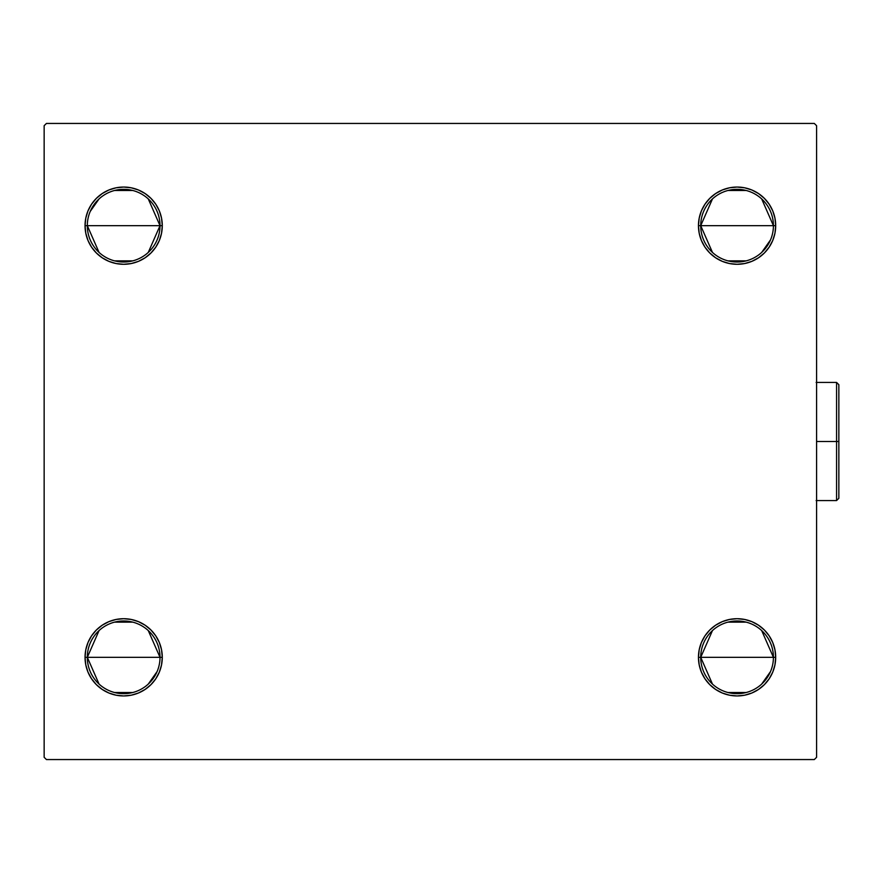 <?xml version="1.0" encoding="UTF-8"?>
<svg xmlns="http://www.w3.org/2000/svg" width="883" height="883" viewBox="0 0 883 883"><rect width="100%" height="100%" fill="white"/><g stroke="black" fill="none" stroke-linecap="round" stroke-linejoin="round"><path stroke-width="1.32" d="M712.471 684.082L700.716 657.327A36.346 36.346 0 0 0 737.073 693.674A36.346 36.346 0 0 0 773.42 657.327L775.693 657.327A38.62 38.62 0 0 1 737.073 695.947A38.62 38.62 0 0 1 698.453 657.327L773.42 657.327A36.346 36.346 0 0 1 737.073 693.674A36.346 36.346 0 0 1 700.716 657.327L712.471 630.572M770.506 671.577L761.676 684.082M746.245 692.504L727.89 692.504M712.471 252.428L700.716 225.673A36.346 36.346 0 0 0 737.073 262.019A36.346 36.346 0 0 0 773.42 225.673L775.693 225.673A38.62 38.62 0 0 1 737.073 264.293A38.62 38.62 0 0 1 698.453 225.673L773.42 225.673A36.346 36.346 0 0 1 737.073 262.019A36.346 36.346 0 0 1 700.716 225.673L712.471 198.918M770.506 239.922L761.676 252.428M746.245 260.849L727.89 260.849M99.062 252.428L87.318 225.673A36.346 36.346 0 0 0 123.664 262.019A36.346 36.346 0 0 0 160.011 225.673L162.284 225.673A38.62 38.62 0 0 1 123.664 264.293A38.62 38.62 0 0 1 85.044 225.673L160.011 225.673A36.346 36.346 0 0 1 123.664 262.019A36.346 36.346 0 0 1 87.318 225.673A36.346 36.346 0 0 1 123.664 189.326A36.346 36.346 0 0 1 160.011 225.673L148.267 252.428M132.847 260.849L114.481 260.849M99.062 684.082L87.318 657.327A36.346 36.346 0 0 0 123.664 693.674A36.346 36.346 0 0 0 160.011 657.327L162.284 657.327A38.62 38.62 0 0 1 123.664 695.947A38.62 38.62 0 0 1 85.044 657.327L160.011 657.327A36.346 36.346 0 0 1 123.664 693.674A36.346 36.346 0 0 1 87.318 657.327L99.062 630.572M157.108 671.577L148.267 684.082M132.847 692.504L114.481 692.504M814.314 123.443L46.424 123.443L44.15 125.706L44.15 757.294L46.424 759.557L814.314 759.557L816.587 757.294L816.587 125.706L814.314 123.443L46.424 123.443L44.15 125.706L44.15 757.294L46.424 759.557L814.314 759.557L816.587 757.294L816.587 125.706L814.314 123.443M761.676 630.572L773.42 657.327L698.453 657.327L699.193 649.789L701.389 642.548L704.954 635.87L709.755 630.02L715.616 625.219L722.294 621.643L729.535 619.447L737.073 618.707L744.601 619.447L751.852 621.643L758.53 625.219L764.38 630.02L769.181 635.87L772.757 642.548L774.954 649.789L775.693 657.327L774.954 664.866L772.757 672.106L769.181 678.784L764.38 684.634L758.53 689.435L751.852 693.012L744.601 695.208L737.073 695.947L729.535 695.208L722.294 693.012L715.616 689.435L709.755 684.634L704.954 678.784L701.389 672.106L699.193 664.866L698.453 657.327A38.62 38.62 0 0 1 737.073 618.707A38.62 38.62 0 0 1 775.693 657.327L774.954 664.866M698.453 225.673L699.193 218.134L701.389 210.894L704.954 204.216L709.755 198.366L715.616 193.565L722.294 189.988L729.535 187.792L737.073 187.053L744.601 187.792L751.852 189.988L758.53 193.565L764.38 198.366L769.181 204.216L772.757 210.894L774.954 218.134L775.693 225.673L774.954 233.211L772.757 240.452L769.181 247.13L764.38 252.98L758.53 257.781L751.852 261.357L744.601 263.553L737.073 264.293L729.535 263.553L722.294 261.357L715.616 257.781L709.755 252.98L704.954 247.13L701.389 240.452L699.193 233.211L698.453 225.673A38.62 38.62 0 0 1 737.073 187.053A38.62 38.62 0 0 1 775.693 225.673L700.716 225.673A36.346 36.346 0 0 1 737.073 189.326A36.346 36.346 0 0 1 773.42 225.673A36.346 36.346 0 0 0 737.073 189.326A36.346 36.346 0 0 0 700.716 225.673L698.453 225.673M148.267 198.918L160.011 225.673L85.044 225.673L85.783 218.134L87.98 210.894L91.556 204.216L96.357 198.366L102.207 193.565L108.885 189.988L116.126 187.792L123.664 187.053L131.203 187.792L138.443 189.988L145.121 193.565L150.971 198.366L155.783 204.216L159.348 210.894L161.545 218.134L162.284 225.673L161.545 233.211L159.348 240.452L155.783 247.13L150.971 252.98L145.121 257.781L138.443 261.357L131.203 263.553L123.664 264.293L116.126 263.553L108.885 261.357L102.207 257.781L96.357 252.98L91.556 247.13L87.98 240.452L85.783 233.211L85.044 225.673L85.783 218.134M85.044 657.327L85.783 649.789L87.98 642.548L91.556 635.87L96.357 630.02L102.207 625.219L108.885 621.643L116.126 619.447L123.664 618.707L131.203 619.447L138.443 621.643L145.121 625.219L150.971 630.02L155.783 635.87L159.348 642.548L161.545 649.789L162.284 657.327L161.545 664.866L159.348 672.106L155.783 678.784L150.971 684.634L145.121 689.435L138.443 693.012L131.203 695.208L123.664 695.947L116.126 695.208L108.885 693.012L102.207 689.435L96.357 684.634L91.556 678.784L87.98 672.106L85.783 664.866L85.044 657.327A38.62 38.62 0 0 1 123.664 618.707A38.62 38.62 0 0 1 162.284 657.327L87.318 657.327A36.346 36.346 0 0 1 123.664 620.981A36.346 36.346 0 0 1 160.011 657.327A36.346 36.346 0 0 0 123.664 620.981A36.346 36.346 0 0 0 87.318 657.327L85.044 657.327L85.783 664.866M155.783 247.13L150.971 252.98M131.203 263.553L123.664 264.293L116.126 263.553L108.885 261.357M102.207 257.781L96.357 252.98M91.556 204.216L96.357 198.366L102.207 193.565M108.885 189.988L116.126 187.792M145.121 193.565L150.971 198.366M744.601 263.553L737.073 264.293L729.535 263.553L722.294 261.357M709.755 252.98L704.954 247.13M701.389 210.894L704.954 204.216L709.755 198.366L715.616 193.565M722.294 189.988L729.535 187.792M774.954 218.134L775.693 225.673M769.181 678.784L764.38 684.634L758.53 689.435M751.852 693.012L744.601 695.208M715.616 689.435L709.755 684.634M704.954 635.87L709.755 630.02M729.535 619.447L737.073 618.707L744.601 619.447L751.852 621.643M758.53 625.219L764.38 630.02M159.348 672.106L155.783 678.784L150.971 684.634L145.121 689.435M138.443 693.012L131.203 695.208M116.126 619.447L123.664 618.707L131.203 619.447L138.443 621.643M150.971 630.02L155.783 635.87M114.481 622.151L132.847 622.151M148.267 630.572L160.011 657.327M90.232 211.423L99.062 198.918M114.481 190.496L132.847 190.496M85.044 225.673A38.62 38.62 0 0 1 123.664 187.053A38.62 38.62 0 0 1 162.284 225.673L160.011 225.673A36.346 36.346 0 0 0 123.664 189.326A36.346 36.346 0 0 0 87.318 225.673M727.89 190.496L746.245 190.496M761.676 198.918L773.42 225.673M727.89 622.151L746.245 622.151M700.716 657.327A36.346 36.346 0 0 1 737.073 620.981A36.346 36.346 0 0 1 773.42 657.327A36.346 36.346 0 0 0 737.073 620.981A36.346 36.346 0 0 0 700.716 657.327M775.693 657.327L773.42 657.327M836.576 441.5L836.576 500.573L836.576 441.5L816.587 441.5L836.576 441.5L836.576 382.427L836.576 441.5L838.85 441.5L836.576 441.5M838.85 498.299L838.85 441.5L838.85 498.299L836.576 500.573L816.135 500.573M838.85 384.701L838.85 441.5L838.85 384.701L836.576 382.427L838.85 384.701M816.135 382.427L836.576 382.427"/></g></svg>
